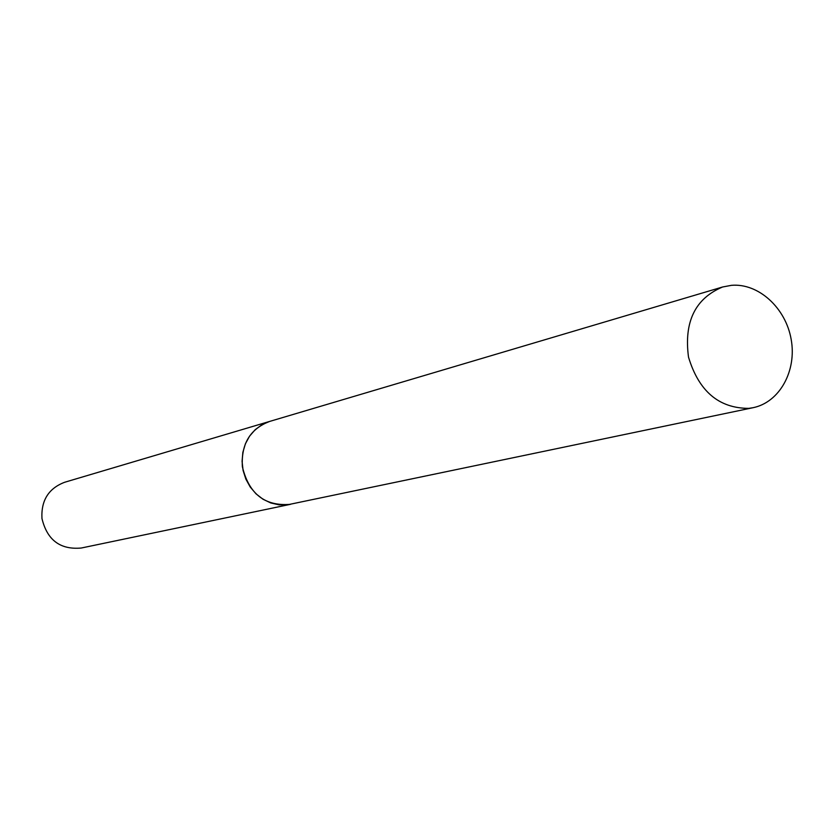 <?xml version="1.0" encoding="UTF-8"?>
<svg xmlns="http://www.w3.org/2000/svg" width="834" height="834" viewBox="0 0 834 834"><rect width="100%" height="100%" fill="white"/><g stroke="black" fill="none" stroke-linecap="round" stroke-linejoin="round"><path stroke-width="1.25" d="M748.838 408.368C718.929 408.358 698.819 391.282 688.509 357.129C683.838 321.861 695.202 298.489 722.598 286.99L731.428 285.332C758.46 282.955 785.743 307.882 791.164 339.365C796.929 370.807 779.623 402.311 753.06 407.701L748.838 408.368M753.06 407.701L287.365 504.831L279.004 504.841L270.748 502.944L262.971 499.222L256.017 493.832L250.221 487.014L245.842 479.07L243.08 470.386L242.079 461.338L242.861 452.351L245.394 443.824L249.564 436.151L255.183 429.687L261.97 424.704L269.632 421.431L722.598 286.99M290.503 504.32L81.232 548.032C60.215 549.887 47.121 540.046 41.961 518.498C41.022 500.483 48.581 488.411 64.635 482.271L269.591 421.441M290.461 504.33C264.951 506.467 248.918 493.937 242.371 466.748C241.036 444.053 250.096 428.957 269.549 421.451"/></g></svg>
